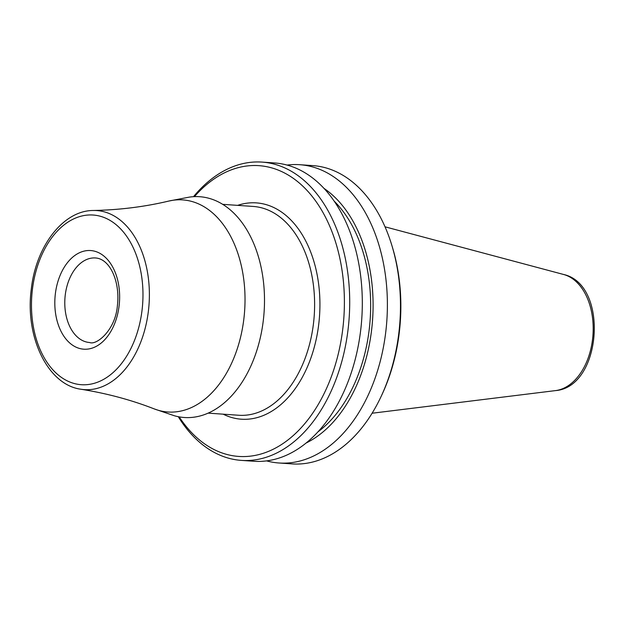 <?xml version="1.0" encoding="UTF-8"?>
<svg xmlns="http://www.w3.org/2000/svg" width="626" height="626" viewBox="0 0 626 626"><rect width="100%" height="100%" fill="white"/><g stroke="black" fill="none" stroke-linecap="round" stroke-linejoin="round"><path stroke-width="0.94" d="M174.098 415.672A110.661 72.311 -86 0 0 263.272 320.747A110.661 72.311 -86 0 0 189.255 197.127L168.707 201.079A106.31 69.47 94 0 1 243.843 319.064A106.31 69.47 -86 0 1 154.325 408.935M194.436 196.634A145.741 95.23 -86 0 1 266.332 166.618A145.741 95.23 94 0 1 342.774 329.002A145.741 95.23 94 0 1 231.377 455.478A145.741 95.23 -86 0 1 179.2 416.877M241.386 460.392L253.984 461.268A149.504 97.687 -86 0 0 361.28 324.706A149.504 97.687 -86 0 0 282.232 163.957A149.504 97.687 -86 0 0 274.611 162.963L262.012 162.095A149.504 97.687 -86 0 1 269.626 163.081A149.504 97.687 94 0 1 348.674 323.838A149.504 97.687 94 0 1 241.386 460.392A149.504 97.687 94 0 1 233.764 459.406A149.504 97.687 -86 0 1 178.277 416.705M299.69 164.701L312.797 165.608A149.504 97.687 -86 0 1 320.41 166.594A149.504 97.687 94 0 1 391.813 245.267A149.504 97.687 94 0 1 381.39 395.882A149.504 97.687 94 0 1 292.162 463.905L279.063 462.997A149.504 97.687 -86 0 0 386.359 326.443A149.504 97.687 -86 0 0 307.311 165.687A149.504 97.687 -86 0 0 299.69 164.701A149.504 97.687 -86 0 0 287.068 165.068M266.606 460.892A149.504 97.687 -86 0 0 271.449 462.011A149.504 97.687 -86 0 0 279.063 462.997M323.877 188.316A136.405 89.135 94 0 1 372.587 319.604A136.405 89.135 94 0 1 306.27 442.942M334.01 200.962A132.696 86.709 94 0 1 370.169 319.44A132.696 86.709 94 0 1 318.047 431.807M262.012 162.095A149.504 97.687 -86 0 0 193.497 196.681M391.813 245.267L392.4 247.215A145.741 95.23 94 0 1 382.251 394.036L381.39 395.882M208.184 413.137L238.788 415.257A104.652 68.383 94 0 0 313.892 319.667A104.652 68.383 94 0 0 258.561 207.136A104.652 68.383 -86 0 0 253.225 206.447L222.621 204.326M237.606 205.367A108.423 70.848 -86 0 1 261.856 203.599A108.423 70.848 94 0 1 318.72 324.409A108.423 70.848 94 0 1 235.853 418.497A108.423 70.848 -86 0 1 223.161 414.177M385.006 226.808L563.564 274.47A58.672 38.335 94 0 1 592.978 334.847A58.672 38.335 94 0 1 555.536 390.601L372.118 413.23M168.707 201.079C144.637 206.807 119.535 209.945 93.391 210.485A89.745 58.641 94 0 1 148.385 311.161A89.745 58.641 -86 0 1 81.028 389.255C106.85 393.386 131.288 399.944 154.332 408.942L174.13 415.68M32.419 289.392A85.05 55.573 -86 0 0 77.029 384.153A85.05 55.573 -86 0 0 142.032 310.347A85.05 55.573 -86 0 0 97.429 215.587A85.05 55.573 -86 0 0 32.419 289.392M55.362 293.774A49.446 32.309 -86 0 0 81.294 348.87A49.446 32.309 -86 0 0 119.089 305.965A49.446 32.309 -86 0 0 93.157 250.87A49.446 32.309 -86 0 0 55.362 293.774M89.635 342.516A42.38 27.693 94 0 1 65.253 295.018A42.38 27.693 -86 0 1 95.488 257.959C110.027 258.82 120.231 281.536 117.414 305.48C115.52 330.121 96.514 345.552 89.635 342.516M563.564 274.47C609.114 284.36 602.009 387.071 555.536 390.601M93.391 210.485C63.132 210.399 35.94 246.354 31.3 289.071C24.813 336.491 47.576 384.927 81.028 389.255"/></g></svg>
